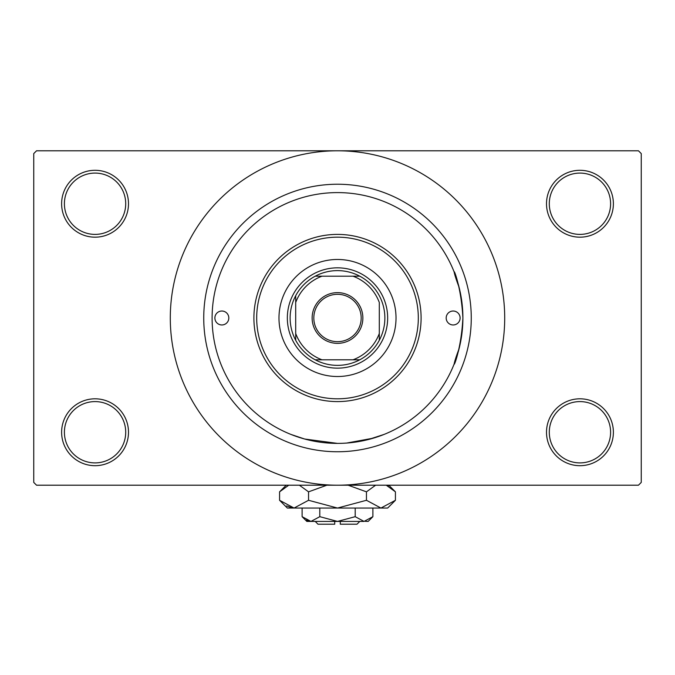 <?xml version="1.0" encoding="UTF-8"?>
<svg xmlns="http://www.w3.org/2000/svg" width="675" height="675" viewBox="0 0 675 675"><rect width="100%" height="100%" fill="white"/><g stroke="black" fill="none" stroke-linecap="round" stroke-linejoin="round"><path stroke-width="1.01" d="M546.505 432.245A33.438 33.438 0 0 1 579.943 398.807A33.438 33.438 0 0 1 613.381 432.245A33.438 33.438 0 0 1 579.943 465.691A33.438 33.438 0 0 1 546.505 432.245M610.597 432.245A30.653 30.653 0 0 0 579.943 401.591A30.653 30.653 0 0 0 549.29 432.245A30.653 30.653 0 0 0 579.943 462.898A30.653 30.653 0 0 0 610.597 432.245M61.619 432.245A33.438 33.438 0 0 1 95.057 398.807A33.438 33.438 0 0 1 128.495 432.245A33.438 33.438 0 0 1 95.057 465.691A33.438 33.438 0 0 1 61.619 432.245M125.71 432.245A30.653 30.653 0 0 0 95.057 401.591A30.653 30.653 0 0 0 64.403 432.245A30.653 30.653 0 0 0 95.057 462.898A30.653 30.653 0 0 0 125.71 432.245M61.619 203.74A33.438 33.438 0 0 1 95.057 170.294A33.438 33.438 0 0 1 128.495 203.74A33.438 33.438 0 0 1 95.057 237.178A33.438 33.438 0 0 1 61.619 203.74M125.71 203.74A30.653 30.653 0 0 0 95.057 173.087A30.653 30.653 0 0 0 64.403 203.74A30.653 30.653 0 0 0 95.057 234.394A30.653 30.653 0 0 0 125.71 203.74M546.505 203.74A33.438 33.438 0 0 1 579.943 170.294A33.438 33.438 0 0 1 613.381 203.74A33.438 33.438 0 0 1 579.943 237.178A33.438 33.438 0 0 1 546.505 203.74M610.597 203.74A30.653 30.653 0 0 0 579.943 173.087A30.653 30.653 0 0 0 549.29 203.74A30.653 30.653 0 0 0 579.943 234.394A30.653 30.653 0 0 0 610.597 203.74M368.128 439.594L383.923 434.481L373.368 438.159L346.646 443.062M459.101 348.621C446.993 380.886 460.789 359.37 462.898 317.993C460.806 276.683 446.985 255.049 459.101 287.364M203.74 317.993A133.76 133.76 0 0 1 337.5 184.233A133.76 133.76 0 0 1 471.26 317.993A133.76 133.76 0 0 1 337.5 451.752A133.76 133.76 0 0 1 203.74 317.993M170.294 317.993A167.206 167.206 0 0 0 337.5 485.198A167.206 167.206 0 0 0 504.706 317.993A167.206 167.206 0 0 0 337.5 150.795A167.206 167.206 0 0 0 170.294 317.993M638.466 485.198L36.534 485.198L33.75 482.406L33.75 153.579L36.534 150.795L638.466 150.795L641.25 153.579L641.25 482.406L638.466 485.198M337.492 443.391L304.661 439.02L291.077 434.481M214.886 317.993A6.969 6.969 0 0 0 221.856 324.962A6.969 6.969 0 0 0 228.817 317.993A6.969 6.969 0 0 0 221.856 311.023A6.969 6.969 0 0 0 214.886 317.993M446.183 317.993A6.969 6.969 0 0 0 453.144 324.962A6.969 6.969 0 0 0 460.114 317.993A6.969 6.969 0 0 0 453.144 311.023A6.969 6.969 0 0 0 446.183 317.993M278.977 317.993A58.523 58.523 0 0 0 337.5 376.515A58.523 58.523 0 0 0 396.023 317.993A58.523 58.523 0 0 0 337.5 259.47A58.523 58.523 0 0 0 278.977 317.993M418.314 317.993A80.814 80.814 0 0 0 337.5 237.178A80.814 80.814 0 0 0 256.686 317.993A80.814 80.814 0 0 0 337.5 398.807A80.814 80.814 0 0 0 418.314 317.993M253.901 317.993A83.599 83.599 0 0 1 337.5 234.394A83.599 83.599 0 0 1 421.099 317.993A83.599 83.599 0 0 1 337.5 401.591A83.599 83.599 0 0 1 253.901 317.993M462.898 317.993A125.398 125.398 0 0 0 337.5 192.594A125.398 125.398 0 0 0 212.102 317.993A125.398 125.398 0 0 0 337.5 443.391A125.398 125.398 0 0 0 462.898 317.993M337.5 292.638A25.363 25.363 0 0 1 362.863 317.993A25.363 25.363 0 0 1 337.5 343.356A25.363 25.363 0 0 1 312.137 317.993A25.363 25.363 0 0 1 337.5 292.638M337.5 341.677A23.684 23.684 0 0 0 361.184 317.993A23.684 23.684 0 0 0 337.5 294.308A23.684 23.684 0 0 0 313.816 317.993A23.684 23.684 0 0 0 337.5 341.677M337.5 270.616A47.377 47.377 0 0 0 315.208 276.193L321.983 276.193L315.208 276.193A47.377 47.377 0 0 0 295.701 340.284L295.701 333.509L295.701 340.284A47.377 47.377 0 0 0 359.792 359.792L353.017 359.792L359.792 359.792A47.377 47.377 0 0 0 379.299 340.284L379.299 302.476A44.584 44.584 0 0 0 353.017 276.193L321.983 276.193A44.584 44.584 0 0 0 295.701 302.476L295.701 333.509A44.584 44.584 0 0 0 321.983 359.792L353.017 359.792A44.584 44.584 0 0 0 379.299 333.509L379.299 340.284A47.377 47.377 0 0 0 359.792 276.193L353.017 276.193L359.792 276.193A47.377 47.377 0 0 0 337.5 270.616M337.5 368.153A50.161 50.161 0 0 1 287.339 317.993A50.161 50.161 0 0 1 337.5 267.832A50.161 50.161 0 0 1 387.661 317.993A50.161 50.161 0 0 1 337.5 368.153M315.208 359.792L321.983 359.792L315.208 359.792M295.701 295.701L295.701 302.476L295.701 295.701M359.792 521.421L357.007 524.205L340.284 524.205L340.284 521.421M365.268 521.328L368.153 521.421L372.895 516.679L364.044 521.421L355.202 516.679L337.5 521.421L319.798 516.679L310.956 521.421L302.105 516.679L302.105 508.047M319.798 516.679L319.798 508.047M306.399 520.096L309.732 521.328M372.895 516.679L372.895 508.047M355.202 516.679L355.202 508.047M388.353 486.219L386.26 485.198L395.423 491.839L395.423 500.285L387.661 508.047L287.339 508.047L279.577 500.285L279.577 491.839L288.74 485.198M395.423 500.285L380.936 508.047L366.457 500.285L337.5 508.047L308.543 500.285L294.064 508.047L279.577 500.285M308.543 500.285L308.543 491.839L326.869 485.198M299.371 485.198L308.543 491.839M286.647 505.904L292.064 507.887M380.936 508.047L382.936 507.887M366.457 500.285L366.457 491.839L375.621 485.198M348.131 485.198L366.457 491.839M364.044 521.421L306.847 521.421L302.105 516.679M334.716 521.421L334.716 524.205L317.993 524.205L315.208 521.421M388.775 485.198L395.423 491.839M286.225 485.198L279.577 491.839"/></g></svg>
